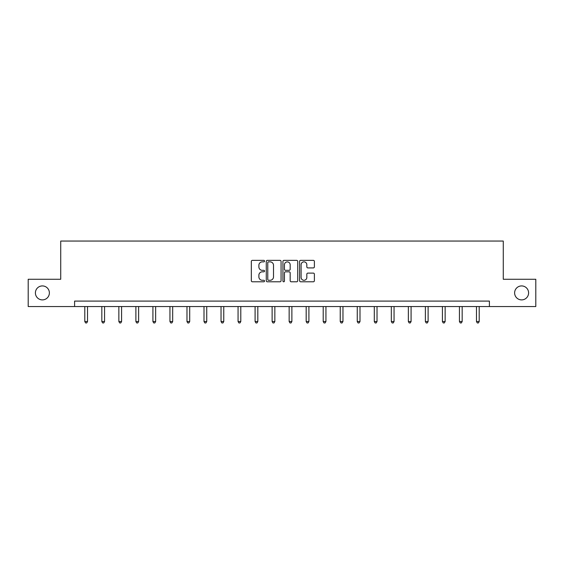 <?xml version="1.0" encoding="UTF-8"?>
<svg xmlns="http://www.w3.org/2000/svg" width="564" height="564" viewBox="0 0 564 564"><rect width="100%" height="100%" fill="white"/><g stroke="black" fill="none" stroke-linecap="round" stroke-linejoin="round"><path stroke-width="0.85" d="M264.537 261.111A0.747 0.747 0 0 0 263.783 260.356L252.397 260.356A1.072 1.072 0 0 0 251.325 261.428L251.325 280.717A1.072 1.072 0 0 0 252.397 281.788L263.783 281.788A0.747 0.747 0 0 0 264.537 281.041A0.747 0.747 0 0 0 263.783 280.287L262.309 280.287A3.426 3.426 0 0 1 258.883 276.861L258.883 275.253A3.426 3.426 0 0 1 262.309 271.82L263.783 271.82A0.747 0.747 0 0 0 264.537 271.072A0.747 0.747 0 0 0 263.783 270.325L262.309 270.325A3.426 3.426 0 0 1 258.883 266.892L258.883 265.284A3.426 3.426 0 0 1 262.309 261.858L263.783 261.858A0.747 0.747 0 0 0 264.537 261.111M514.622 292.906A6.987 6.987 0 0 0 521.608 299.893A6.987 6.987 0 0 0 528.595 292.906A6.987 6.987 0 0 0 521.608 285.92A6.987 6.987 0 0 0 514.622 292.906M35.405 292.906A6.987 6.987 0 0 0 42.392 299.893A6.987 6.987 0 0 0 49.378 292.906A6.987 6.987 0 0 0 42.392 285.92A6.987 6.987 0 0 0 35.405 292.906M313.316 267.914A1.072 1.072 0 0 0 314.388 266.842L314.388 261.428A1.072 1.072 0 0 0 313.316 260.356L300.668 260.356A1.072 1.072 0 0 0 299.597 261.428L299.597 280.717A1.072 1.072 0 0 0 300.668 281.788L313.316 281.788A1.072 1.072 0 0 0 314.388 280.717L314.388 274.182A1.072 1.072 0 0 0 313.316 273.11L307.902 273.11A1.072 1.072 0 0 0 306.83 274.182L306.83 277.425A2.869 2.869 0 0 1 303.968 280.287A2.869 2.869 0 0 1 301.098 277.425L301.098 264.727A2.869 2.869 0 0 1 303.968 261.858A2.869 2.869 0 0 1 306.83 264.727L306.83 266.842A1.072 1.072 0 0 0 307.902 267.914L313.316 267.914M74.596 306.548L28.2 306.548L28.2 279.258L60.729 279.258L60.729 241.054L503.271 241.054L503.271 279.258L535.8 279.258L535.8 306.548L489.404 306.548L489.404 301.091L74.596 301.091L74.596 306.548L489.404 306.548M281.062 261.428A1.072 1.072 0 0 0 279.991 260.356L267.35 260.356A1.072 1.072 0 0 0 266.278 261.428L266.278 280.717A1.072 1.072 0 0 0 267.35 281.788L279.991 281.788A1.072 1.072 0 0 0 281.062 280.717L281.062 261.428M284.009 260.356L296.65 260.356A1.072 1.072 0 0 1 297.721 261.428L297.721 280.717A1.072 1.072 0 0 1 296.65 281.788L291.243 281.788A1.072 1.072 0 0 1 290.171 280.717L290.171 272.891A1.072 1.072 0 0 0 289.099 271.82L285.511 271.82A1.072 1.072 0 0 0 284.439 272.891L284.439 281.041A0.747 0.747 0 0 1 283.685 281.788A0.747 0.747 0 0 1 282.938 281.041L282.938 261.428A1.072 1.072 0 0 1 284.009 260.356M268.527 261.858A0.747 0.747 0 0 0 267.773 262.605L267.773 279.54A0.747 0.747 0 0 0 268.527 280.287L270.078 280.287A3.426 3.426 0 0 0 273.512 276.861L273.512 265.284A3.426 3.426 0 0 0 270.078 261.858L268.527 261.858M290.171 264.777A2.869 2.869 0 0 0 287.302 261.915A2.869 2.869 0 0 0 284.439 264.777L284.439 269.254A1.072 1.072 0 0 0 285.511 270.325L289.099 270.325A1.072 1.072 0 0 0 290.171 269.254L290.171 264.777M84.797 306.548L84.797 321.529L87.526 321.529L87.526 306.548M87.526 321.529L86.708 322.946L85.622 322.946L84.797 321.529M101.83 306.548L101.83 321.529L104.559 321.529L104.559 306.548M104.559 321.529L103.741 322.946L102.648 322.946L101.83 321.529M118.856 306.548L118.856 321.529L121.584 321.529L121.584 306.548M121.584 321.529L120.767 322.946L119.674 322.946L118.856 321.529M135.889 306.548L135.889 321.529L138.617 321.529L138.617 306.548M138.617 321.529L137.799 322.946L136.707 322.946L135.889 321.529M152.915 306.548L152.915 321.529L155.643 321.529L155.643 306.548M155.643 321.529L154.825 322.946L153.732 322.946L152.915 321.529M169.947 306.548L169.947 321.529L172.676 321.529L172.676 306.548M172.676 321.529L171.858 322.946L170.765 322.946L169.947 321.529M186.973 306.548L186.973 321.529L189.701 321.529L189.701 306.548M189.701 321.529L188.884 322.946L187.791 322.946L186.973 321.529M204.006 306.548L204.006 321.529L206.734 321.529L206.734 306.548M206.734 321.529L205.916 322.946L204.824 322.946L204.006 321.529M221.032 306.548L221.032 321.529L223.76 321.529L223.76 306.548M223.76 321.529L222.942 322.946L221.849 322.946L221.032 321.529M238.064 306.548L238.064 321.529L240.793 321.529L240.793 306.548M240.793 321.529L239.975 322.946L238.882 322.946L238.064 321.529M255.09 306.548L255.09 321.529L257.818 321.529L257.818 306.548M257.818 321.529L257.001 322.946L255.908 322.946L255.09 321.529M272.123 306.548L272.123 321.529L274.851 321.529L274.851 306.548M274.851 321.529L274.034 322.946L272.941 322.946L272.123 321.529M289.149 306.548L289.149 321.529L291.877 321.529L291.877 306.548M291.877 321.529L291.059 322.946L289.966 322.946L289.149 321.529M306.181 306.548L306.181 321.529L308.91 321.529L308.91 306.548M308.91 321.529L308.092 322.946L306.999 322.946L306.181 321.529M323.207 306.548L323.207 321.529L325.936 321.529L325.936 306.548M325.936 321.529L325.118 322.946L324.025 322.946L323.207 321.529M340.24 306.548L340.24 321.529L342.968 321.529L342.968 306.548M342.968 321.529L342.151 322.946L341.058 322.946L340.24 321.529M357.266 306.548L357.266 321.529L359.994 321.529L359.994 306.548M359.994 321.529L359.176 322.946L358.084 322.946L357.266 321.529M374.299 306.548L374.299 321.529L377.027 321.529L377.027 306.548M377.027 321.529L376.209 322.946L375.116 322.946L374.299 321.529M391.324 306.548L391.324 321.529L394.053 321.529L394.053 306.548M394.053 321.529L393.235 322.946L392.142 322.946L391.324 321.529M408.357 306.548L408.357 321.529L411.085 321.529L411.085 306.548M411.085 321.529L410.268 322.946L409.175 322.946L408.357 321.529M425.383 306.548L425.383 321.529L428.111 321.529L428.111 306.548M428.111 321.529L427.293 322.946L426.201 322.946L425.383 321.529M442.416 306.548L442.416 321.529L445.144 321.529L445.144 306.548M445.144 321.529L444.326 322.946L443.233 322.946L442.416 321.529M459.441 306.548L459.441 321.529L462.17 321.529L462.17 306.548M462.17 321.529L461.352 322.946L460.259 322.946L459.441 321.529M476.474 306.548L476.474 321.529L479.203 321.529L479.203 306.548M479.203 321.529L478.378 322.946L477.292 322.946L476.474 321.529"/></g></svg>
